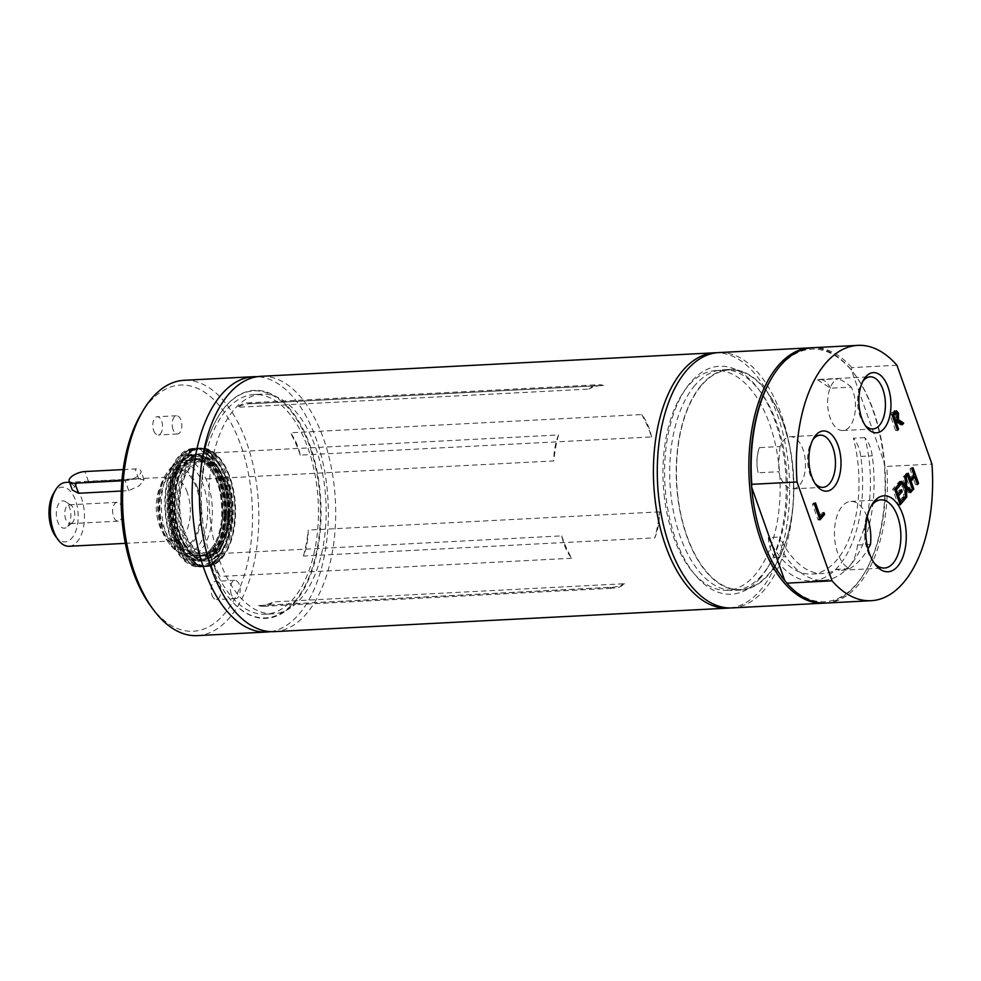 <?xml version="1.0" encoding="UTF-8"?>
<svg xmlns="http://www.w3.org/2000/svg" width="981" height="981" viewBox="0 0 981 981"><rect width="100%" height="100%" fill="white"/><g stroke="black" fill="none" stroke-linecap="round" stroke-linejoin="round"><path stroke-width="0.74" stroke-dasharray="4.91 3.68" d="M294.41 601.954A113.686 60.381 87 0 0 306.538 438.286A113.686 60.381 87 0 0 217.475 417.869A113.686 60.381 87 0 0 226.648 594.805A113.686 60.381 87 0 0 294.41 601.954M201.301 524.81A114.139 60.614 87 0 0 226.893 595.148A114.139 60.614 87 0 0 294.925 602.334A114.139 60.614 87 0 0 307.114 438.004A114.139 60.614 87 0 0 217.696 417.501A114.139 60.614 87 0 0 199.511 490.108M231.295 594.13A9.136 4.844 -93 0 1 234.815 580.335A9.136 4.844 -93 0 1 239.29 584.786A9.136 4.844 -93 0 1 235.759 598.569A9.136 4.844 -93 0 1 231.295 594.13M211.97 595.124A9.136 4.844 87 0 0 216.445 599.575A9.136 4.844 87 0 0 219.965 585.792A9.136 4.844 87 0 0 215.501 581.341A9.136 4.844 87 0 0 211.97 595.124M173.012 429.531A9.136 4.844 -93 0 1 176.531 415.748A9.136 4.844 -93 0 1 181.007 420.199A9.136 4.844 -93 0 1 177.475 433.982A9.136 4.844 -93 0 1 173.012 429.531M153.686 430.536A9.136 4.844 87 0 0 158.162 434.988A9.136 4.844 87 0 0 161.681 421.192A9.136 4.844 87 0 0 157.218 416.741A9.136 4.844 87 0 0 153.686 430.536M270.511 631.654A127.837 67.897 87 0 0 299.095 614.081A127.837 67.897 87 0 0 324.797 472.106A127.837 67.897 87 0 0 257.304 376.679M222.736 514.547A49.381 26.229 -93 0 1 194.643 556.521A49.381 26.229 -93 0 1 170.24 500.776A49.381 26.229 -93 0 1 198.334 458.801A49.381 26.229 -93 0 1 222.736 514.547M211.062 548.808A47.946 25.457 87 0 0 220.467 494.314A47.946 25.457 87 0 0 194.005 459.782A47.946 25.457 87 0 0 181.914 466.515A47.946 25.457 87 0 0 172.509 521.009A47.946 25.457 87 0 0 198.971 555.54A47.946 25.457 87 0 0 211.062 548.808M172.264 467.017A47.946 25.457 87 0 0 162.846 521.512A47.946 25.457 87 0 0 189.308 556.043A47.946 25.457 87 0 0 201.399 549.311A47.946 25.457 87 0 0 210.805 494.816A47.946 25.457 87 0 0 184.342 460.285A47.946 25.457 87 0 0 172.264 467.017M150.829 606.221A123.275 65.469 87 0 0 224.293 613.971A123.275 65.469 87 0 0 240.786 445.141A123.275 65.469 87 0 0 149.357 402.357A123.275 65.469 87 0 0 140.884 414.35M197.304 635.627A127.837 67.897 87 0 0 229.554 617.687A127.837 67.897 87 0 0 254.631 472.376A127.837 67.897 87 0 0 184.072 380.297M701.501 384.957A110.436 58.652 87 0 0 679.821 510.488A110.436 58.652 87 0 0 740.778 590.035A110.436 58.652 87 0 0 793.629 476.717A110.436 58.652 87 0 0 729.349 369.457A110.436 58.652 87 0 0 701.501 384.957M677.601 493.848A109.982 58.406 87 0 0 740.753 589.581A109.982 58.406 87 0 0 792.525 465.656A109.982 58.406 87 0 0 729.374 369.911A109.982 58.406 87 0 0 677.601 493.848M202.393 518.471A109.982 58.406 87 0 0 265.544 614.216A109.982 58.406 87 0 0 317.304 490.279A109.982 58.406 87 0 0 254.153 394.534A109.982 58.406 87 0 0 202.393 518.471M210.118 518.066A109.982 58.406 87 0 0 273.27 613.812A109.982 58.406 87 0 0 325.03 489.887A109.982 58.406 87 0 0 261.89 394.141A109.982 58.406 87 0 0 210.118 518.066M274.19 631.641A127.837 67.897 87 0 0 334.362 487.594A127.837 67.897 87 0 0 260.958 376.312M730.085 607.962A127.837 67.897 87 0 0 788.332 464.062A127.837 67.897 87 0 0 716.853 352.731M664.088 494.547A109.982 58.406 87 0 0 727.24 590.28A109.982 58.406 87 0 0 779 466.355A109.982 58.406 87 0 0 715.848 370.61A109.982 58.406 87 0 0 664.088 494.547M909.485 480.935L911.864 488.992L910.809 490.23L905.255 474.559L906.321 473.32L908.492 479.464L912.171 475.172L910 469.016L911.055 467.778L913.777 475.454M914.304 476.95L916.61 483.461L915.555 484.7L912.833 477.024M907.192 474.461L905.255 474.559M908.247 473.222L906.321 473.32M914.108 475.074L912.171 475.172M911.925 468.918L910 469.016M912.992 467.679L911.055 467.778M912.735 490.132L910.809 490.23M917.48 484.602L915.555 484.7M896.548 413.209L896.806 419.954M894.77 422.627L896.659 429.249L895.592 430.487L890.037 414.816L892.097 412.412L895.199 411.137M901.171 423.976L900.399 424.871L895.665 421.585M892.072 414.988L893.826 421.266L895.923 417.685L895.494 414.681L894.255 413.197M897.848 417.575L895.923 417.685M897.529 430.389L895.592 430.487M891.974 414.718L890.037 414.816M902.324 424.773L900.399 424.871M819.429 518.311L818.044 519.93L812.489 504.259L813.543 503.02L818.448 516.84L822.017 512.671L822.556 514.191M819.969 519.832L818.044 519.93M814.414 504.16L812.489 504.259M815.481 502.91L813.543 503.02M823.942 512.572L822.017 512.671M899.651 503.265L898.265 504.896L892.71 489.212L897.713 483.375L898.253 484.896M896.941 495.589L898.67 501.794L902.606 497.195L903.145 498.716M894.758 489.445L895.947 494.13L899.626 489.838L900.166 491.358M901.551 489.74L899.626 489.838M904.531 497.097L902.606 497.195M900.19 504.798L898.265 504.896M899.638 483.277L897.713 483.375M894.635 489.114L892.71 489.212M909.657 491.591L908.737 492.658L904.58 488.673L904.813 497.244L903.66 498.581L903.427 487.753L898.191 482.811L899.405 481.389L900.423 482.37M910.662 492.56L908.737 492.658M905.377 488.636L904.58 488.673M905.561 497.208L904.813 497.244M905.598 498.483L903.66 498.581M905.365 487.655L903.427 487.753M900.117 482.713L898.191 482.811M906.334 475.454L904.396 475.564L904.617 485.239M905.181 476.803L903.256 476.901L904.396 475.564M903.489 485.301L903.256 476.901M901.343 481.291L899.405 481.389M873.801 562.456A34.127 18.124 -93 0 1 872.722 561.095A34.127 18.124 -93 0 1 867.756 551.396A34.127 18.124 -93 0 1 869.975 507.986A34.127 18.124 -93 0 1 870.907 506.515M815.015 483.4A26.131 13.881 -93 0 1 813.911 482.027A26.131 13.881 -93 0 1 810.11 474.608A26.131 13.881 -93 0 1 811.802 441.364A26.131 13.881 -93 0 1 812.759 439.893M864.972 425.043A26.131 13.881 -93 0 1 863.869 423.669A26.131 13.881 -93 0 1 860.067 416.251A26.131 13.881 -93 0 1 861.759 383.007A26.131 13.881 -93 0 1 862.716 381.535M694.977 385.3A110.436 58.652 87 0 0 673.309 510.831A110.436 58.652 87 0 0 734.254 590.378A110.436 58.652 87 0 0 762.114 574.878A110.436 58.652 87 0 0 769.705 564.124A110.436 58.652 87 0 0 760.802 392.241A110.436 58.652 87 0 0 722.825 369.8A110.436 58.652 87 0 0 694.977 385.3M760.103 578.214A114.139 60.614 -93 0 1 680.274 550.623A114.139 60.614 -93 0 1 679.195 400.236A114.139 60.614 -93 0 1 758.742 389.457A114.139 60.614 -93 0 1 767.951 567.104A114.139 60.614 -93 0 1 760.103 578.214M732.022 607.913A127.837 67.897 87 0 0 764.26 589.973A127.837 67.897 87 0 0 789.349 444.663A127.837 67.897 87 0 0 718.791 352.584M870.478 544.357L857.492 545.031A98.174 52.14 87 0 0 864.874 437.612A27.394 14.543 -93 0 1 872.232 455.822A105.016 55.77 -93 0 1 823.562 580.311A105.016 55.77 -93 0 1 785.855 556.717A27.394 14.543 -93 0 1 779.785 536.987A98.174 52.14 87 0 0 823.206 573.48A98.174 52.14 87 0 0 836.67 569.348L849.656 568.673A34.127 18.124 -93 0 1 837.688 552.965A34.127 18.124 -93 0 1 850.858 501.426A34.127 18.124 -93 0 1 867.216 517.11M864.874 437.612L853.409 438.2A27.394 14.543 -93 0 1 860.778 456.41A105.016 55.77 -93 0 1 812.109 580.911A105.016 55.77 -93 0 1 774.401 557.318A27.394 14.543 -93 0 1 768.331 537.588L779.785 536.987M830.551 388.194A26.131 13.881 87 0 0 819.454 379.426A26.131 13.881 87 0 0 817.443 379.806L830.551 388.194L851.263 387.115A26.131 13.881 -93 0 1 854.659 414.816A26.131 13.881 -93 0 1 842.875 430.536A26.131 13.881 -93 0 1 830.085 417.796A26.131 13.881 -93 0 1 838.154 378.74L817.443 379.806M759.368 447.63A26.131 13.881 87 0 0 758.129 472.781C756.277 464.307 756.694 455.932 759.368 447.63L780.091 446.563A26.131 13.881 -93 0 1 790.208 436.704A26.131 13.881 -93 0 1 805.426 462.076A26.131 13.881 -93 0 1 792.918 488.894A26.131 13.881 -93 0 1 780.128 476.153A26.131 13.881 -93 0 1 778.84 471.714L758.129 472.781M784.726 580.544A126.475 67.162 87 0 0 856.572 583.989A126.475 67.162 87 0 0 865.267 571.678A126.475 67.162 87 0 0 884.641 463.829L886.75 466.441L931.95 464.099M896.953 365.263L851.753 367.605L851.533 370.34A126.475 67.162 87 0 1 855.064 374.84A126.475 67.162 87 0 1 884.641 463.829L851.533 370.34A126.475 67.162 87 0 0 770.992 379.206M851.753 367.605A127.837 67.897 87 0 0 812.673 347.715M825.904 603.057A127.837 67.897 87 0 0 886.75 466.441M824.751 603.094A127.837 67.897 87 0 0 855.824 585.228A127.837 67.897 87 0 0 864.617 572.781A127.837 67.897 87 0 0 854.304 373.81A127.837 67.897 87 0 0 811.508 347.789M228.794 513.786A46.757 24.832 87 0 0 206.893 461.389A46.757 24.832 87 0 0 179.143 508.563A46.757 24.832 87 0 0 211.614 552.61A46.757 24.832 87 0 0 228.794 513.786M857.492 545.031A34.127 18.124 -93 0 1 841.404 570.268A34.127 18.124 -93 0 1 836.67 569.348M72.631 522.333A9.442 5.015 -93 0 1 72.03 522.922A9.442 5.015 -93 0 1 70.252 523.658A9.442 5.015 -93 0 1 64.758 514.485A9.442 5.015 -93 0 1 69.271 504.798A9.442 5.015 -93 0 1 71.123 505.35A9.442 5.015 -93 0 1 73.894 509.409A9.442 5.015 -93 0 1 72.631 522.333M67.738 526.27A13.66 7.247 87 0 0 70.755 513.222A13.66 7.247 87 0 0 65.543 501.696A13.66 7.247 87 0 0 56.346 514.927A13.66 7.247 87 0 0 66.867 527.128A13.66 7.247 87 0 0 67.738 526.27M121.803 506.919A9.442 5.015 -93 0 1 118.161 521.169A9.442 5.015 -93 0 1 113.538 516.57A9.442 5.015 -93 0 1 117.18 502.321A9.442 5.015 -93 0 1 121.803 506.919M69.099 546.27A31.956 16.971 87 0 0 81.435 498.005A31.956 16.971 87 0 0 65.788 482.431M55.586 536.337A27.394 14.543 87 0 0 74.041 534.964A27.394 14.543 87 0 0 75.574 500.543A27.394 14.543 87 0 0 53.366 493.701M121.301 491.04L128.719 490.659L139.474 485.632L144.035 479.807L138.713 478.986L88.486 481.585L76.714 483.743L72.3 490.022M197.426 487.594A40.981 21.766 87 0 0 164.219 477.355A40.981 21.766 87 0 0 161.558 529.495A40.981 21.766 87 0 0 167.518 541.132A40.981 21.766 87 0 0 195.133 539.072A40.981 21.766 87 0 0 197.426 487.594M203.288 485.055A45.543 24.182 87 0 0 180.995 462.86A45.543 24.182 87 0 0 166.378 473.688A45.543 24.182 87 0 0 163.422 531.628A45.543 24.182 87 0 0 170.056 544.565A45.543 24.182 87 0 0 185.703 553.824A45.543 24.182 87 0 0 203.288 485.055M183.999 530.562A45.543 24.182 -93 0 1 201.583 461.793A45.543 24.182 -93 0 1 228.095 506.024A45.543 24.182 -93 0 1 206.292 552.757A45.543 24.182 -93 0 1 183.999 530.562M123.165 469.568L135.157 468.943A11.416 4.721 160.5 0 1 140.921 470.978A11.416 4.721 160.5 0 1 136.469 476.999A11.416 4.721 160.5 0 1 125.163 480.616L121.926 480.788M780.091 446.563A98.174 52.14 87 0 0 778.84 471.714M851.263 387.115A98.174 52.14 87 0 0 838.154 378.74M768.331 537.588A98.174 52.14 87 0 0 811.753 574.069A98.174 52.14 87 0 0 853.409 438.2M849.656 568.673A98.174 52.14 87 0 0 868.026 548.931M651.629 436.925A45.653 24.243 87 0 0 641.709 414.558L290.364 432.768A45.653 24.243 -93 0 1 300.284 455.135L651.629 436.925A101.031 53.661 87 0 0 641.709 414.558M300.284 455.135A101.031 53.661 87 0 0 290.364 432.768M659.575 511.874L308.23 530.083A45.653 24.243 -93 0 1 303.436 556.055L654.781 537.846A45.653 24.243 87 0 0 659.575 511.874A101.031 53.661 87 0 1 654.781 537.846M303.436 556.055A101.031 53.661 87 0 0 308.23 530.083M609.814 587.337A45.653 24.243 87 0 0 614.964 588.097A45.653 24.243 87 0 0 624.529 583.72L273.172 601.929A45.653 24.243 -93 0 1 263.619 606.307A45.653 24.243 -93 0 1 258.457 605.547L609.814 587.337A101.031 53.661 87 0 0 611.886 587.3A101.031 53.661 87 0 0 624.529 583.72M258.457 605.547A101.031 53.661 87 0 0 260.541 605.51A101.031 53.661 87 0 0 273.172 601.929M571.616 558.25L220.259 576.46A45.653 24.243 -93 0 1 210.339 554.093L561.696 535.884A45.653 24.243 87 0 0 571.616 558.25A101.031 53.661 87 0 1 561.696 535.884M210.339 554.093A101.031 53.661 87 0 0 220.259 576.46M207.187 453.161L558.545 434.951A101.031 53.661 87 0 0 553.75 460.935L202.393 479.145A45.653 24.243 -93 0 1 207.187 453.161A101.031 53.661 87 0 0 202.393 479.145M558.545 434.951A45.653 24.243 87 0 0 553.75 460.935M229.787 514.044A48.621 25.825 -93 0 1 215.023 552.524A48.621 25.825 -93 0 1 178.15 508.612A48.621 25.825 -93 0 1 210.29 461.131A48.621 25.825 -93 0 1 229.787 514.044M232.509 514.767A53.747 28.547 87 0 0 201.154 453.602A53.747 28.547 87 0 0 175.427 508.747A53.747 28.547 87 0 0 206.721 560.948A53.747 28.547 87 0 0 232.509 514.767M185.899 456.324A59.351 31.527 87 0 0 174.25 523.793A59.351 31.527 87 0 0 207.003 566.552A59.351 31.527 87 0 0 235.415 505.644A59.351 31.527 87 0 0 200.86 447.998A59.351 31.527 87 0 0 185.899 456.324M178.26 537.269A58.676 31.159 -93 0 1 172.754 499.096A58.676 31.159 -93 0 1 205.556 449.09A58.676 31.159 -93 0 1 235.048 505.656A58.676 31.159 -93 0 1 211.565 564.982A58.676 31.159 -93 0 1 178.26 537.269M167.849 499.243A59.351 31.527 -93 0 1 181.362 456.57A59.351 31.527 -93 0 1 196.335 448.231A59.351 31.527 -93 0 1 230.952 515.773A59.351 31.527 -93 0 1 202.478 566.785A59.351 31.527 -93 0 1 167.849 499.243M603.511 385.472A45.653 24.243 87 0 0 598.349 384.711A45.653 24.243 87 0 0 588.796 389.089L237.439 407.299A45.653 24.243 -93 0 1 247.004 402.921A45.653 24.243 -93 0 1 252.166 403.682L603.511 385.472A101.031 53.661 87 0 0 601.427 385.508A101.031 53.661 87 0 0 588.796 389.089M252.166 403.682A101.031 53.661 87 0 0 250.081 403.718A101.031 53.661 87 0 0 237.439 407.299M225.63 515.086A53.514 28.424 87 0 0 199.486 454.767A53.514 28.424 87 0 0 168.806 509.09A53.514 28.424 87 0 0 204.943 559.955A53.514 28.424 87 0 0 225.63 515.086M224.882 514.89A52.116 27.676 -93 0 1 190.731 557.294A52.116 27.676 -93 0 1 169.541 509.053A52.116 27.676 -93 0 1 185.63 458.887A52.116 27.676 -93 0 1 224.882 514.89M225.054 515.148A53.747 28.547 87 0 0 198.8 454.571A53.747 28.547 87 0 0 167.984 509.139A53.747 28.547 87 0 0 204.281 560.225A53.747 28.547 87 0 0 225.054 515.148M223.962 514.866A51.686 27.456 87 0 0 185.029 459.329A51.686 27.456 87 0 0 169.075 509.078A51.686 27.456 87 0 0 190.081 556.926A51.686 27.456 87 0 0 223.962 514.866M230.094 515.822A59.351 31.527 87 0 0 195.477 448.28A59.351 31.527 87 0 0 187.629 450.61A59.351 31.527 87 0 0 180.504 456.606A59.351 31.527 87 0 0 167.714 516.693A59.351 31.527 87 0 0 193.576 565.326A59.351 31.527 87 0 0 201.62 566.834A59.351 31.527 87 0 0 230.094 515.822M227.518 515.798A58.37 31 87 0 0 185.752 451.652A58.37 31 87 0 0 165.531 509.262A58.37 31 87 0 0 191.602 564.467A58.37 31 87 0 0 227.518 515.798M214.532 558.606A59.351 31.527 87 0 0 226.17 491.138A59.351 31.527 87 0 0 193.416 448.391A59.351 31.527 87 0 0 178.444 456.717A59.351 31.527 87 0 0 166.795 524.185A59.351 31.527 87 0 0 199.56 566.932A59.351 31.527 87 0 0 214.532 558.606M226.537 514.976A53.146 28.228 -93 0 1 205.985 559.538A53.146 28.228 -93 0 1 170.093 509.029A53.146 28.228 -93 0 1 200.578 455.074A53.146 28.228 -93 0 1 226.537 514.976A53.146 28.228 -93 0 1 205.998 559.538A53.146 28.228 -93 0 1 170.044 500.163A53.146 28.228 -93 0 1 200.578 455.074A53.146 28.228 -93 0 1 226.537 514.976M170.118 500.187A52.986 28.142 87 0 0 210.657 556.656A52.986 28.142 87 0 0 214.079 465.865A52.986 28.142 87 0 0 170.118 500.187M896.695 420.076L894.758 420.187M897.431 414.583L895.494 414.681M894.034 412.302L892.097 412.412M860.778 456.41L872.232 455.822M774.401 557.318L785.855 556.717M225.814 514.203A48.29 25.641 87 0 0 203.202 460.089A48.29 25.641 87 0 0 174.483 500.739A48.29 25.641 87 0 0 208.082 554.29A48.29 25.641 87 0 0 225.814 514.203M171.43 500.862A48.523 25.764 87 0 0 199.732 556.08A48.523 25.764 87 0 0 223.018 514.387A48.523 25.764 87 0 0 194.716 459.169A48.523 25.764 87 0 0 171.43 500.862M224.772 514.289A48.523 25.764 87 0 0 196.47 459.083A48.523 25.764 87 0 0 173.196 500.776A48.523 25.764 87 0 0 201.497 555.982A48.523 25.764 87 0 0 224.772 514.289M187.297 492.523A31.956 16.971 87 0 0 171.65 476.95A31.956 16.971 87 0 0 163.594 481.426A31.956 16.971 87 0 0 159.314 525.203A31.956 16.971 87 0 0 174.961 540.776A31.956 16.971 87 0 0 187.297 492.523M167.555 474.841A39.265 20.859 87 0 0 162.306 528.612A39.265 20.859 87 0 0 191.418 542.248A39.265 20.859 87 0 0 196.678 488.464A39.265 20.859 87 0 0 167.555 474.841M138.713 478.986L135.157 468.943M128.719 490.659L125.163 480.616M88.486 481.585L84.93 471.554M229.162 514.498A51.135 27.149 87 0 0 203.901 456.79A51.135 27.149 87 0 0 174.802 500.249A51.135 27.149 87 0 0 200.075 557.956A51.135 27.149 87 0 0 229.162 514.498M176.739 500.469A49.258 26.156 87 0 0 214.165 553.174A49.258 26.156 87 0 0 229.113 514.191A49.258 26.156 87 0 0 209.358 460.567A49.258 26.156 87 0 0 176.739 500.469M174.851 499.82A53.747 28.547 87 0 0 206.206 560.973A53.747 28.547 87 0 0 231.994 514.792A53.747 28.547 87 0 0 200.639 453.627A53.747 28.547 87 0 0 174.851 499.82M229.652 514.633A52.042 27.64 87 0 0 203.925 455.883A52.042 27.64 87 0 0 174.324 500.126A52.042 27.64 87 0 0 200.038 558.863A52.042 27.64 87 0 0 229.652 514.633M231.565 515.687A58.995 31.331 87 0 0 215.097 457.637A58.995 31.331 87 0 0 168.842 499.243A58.995 31.331 87 0 0 185.789 557.833A58.995 31.331 87 0 0 220.161 555.504A58.995 31.331 87 0 0 231.565 515.687M170.449 499.17A58.995 31.331 87 0 0 186.917 557.22A58.995 31.331 87 0 0 227.334 545.031A58.995 31.331 87 0 0 223.312 467.299A58.995 31.331 87 0 0 181.853 459.353A58.995 31.331 87 0 0 170.449 499.17M172.055 499.084A58.995 31.331 87 0 0 188.99 557.662A58.995 31.331 87 0 0 223.374 555.332A58.995 31.331 87 0 0 218.297 457.465A58.995 31.331 87 0 0 172.055 499.084M234.815 580.335L215.501 581.341M235.759 598.569L216.445 599.575M176.531 415.748L157.218 416.741M177.475 433.982L158.162 434.988M189.308 556.043L198.971 555.54M184.342 460.285L194.005 459.782M265.544 614.216L273.27 613.812M254.153 394.534L261.89 394.141M727.24 590.28L740.753 589.581M715.848 370.61L729.374 369.911M872.722 561.095L874.893 564.038M869.975 507.986L871.827 504.835M813.911 482.027L816.131 485.043M811.802 441.364L813.703 438.127M863.869 423.669L866.1 426.686M861.759 383.007L863.66 379.77M729.349 369.457L722.825 369.8M740.778 590.035L734.254 590.378M760.802 392.241L758.742 389.457M769.705 564.124L767.951 567.104M812.109 580.911L823.562 580.311M855.064 374.84L854.304 373.81M865.267 571.678L864.617 572.781M206.893 461.389L203.202 460.089L194.716 459.169C227.028 453.798 232.436 558.079 199.732 556.08L208.082 554.29L211.614 552.61M841.404 570.268L884.457 568.036M850.858 501.426L880.926 499.869M842.875 430.536L872.857 428.979M819.454 379.426L870.147 376.802M792.918 488.894L822.887 487.336M790.208 436.704L820.19 435.147M71.123 505.35L65.543 501.696M72.03 522.922L66.867 527.128M117.18 502.321L69.271 504.798M118.161 521.169L70.252 523.658M125.335 543.351L174.961 540.776C170.387 539.133 170.363 540.592 164.465 530.108C155.023 511.309 162.147 481.413 166.917 479.905L171.65 476.95L69.541 482.235M167.518 541.132L170.056 544.565M164.219 477.355L166.378 473.688M185.703 553.824L206.292 552.757M180.995 462.86L201.583 461.793M144.048 479.807L140.921 470.978M811.753 574.069L823.206 573.48M260.541 605.51L611.886 587.3M263.619 606.307L614.964 588.097M215.023 552.524L214.165 553.174C235.71 540.323 232.117 471.113 209.358 460.567L210.29 461.131M201.154 453.602L200.639 453.627C184.906 456.754 176.04 472.204 174.066 499.991C172.423 531.285 188.131 562.677 206.206 560.973L206.721 560.948M211.565 564.982L223.374 555.332C218.322 562.383 212.423 566.147 205.679 566.613C198.935 566.846 192.681 563.719 186.917 557.22C198.665 569.471 209.75 568.894 220.161 555.504C215.109 562.554 209.211 566.319 202.478 566.785L207.003 566.552M205.556 449.09L218.297 457.465C212.546 450.978 206.292 447.839 199.535 448.072C192.803 448.538 186.905 452.302 181.853 459.353C192.264 445.95 203.349 445.374 215.097 457.637C209.333 451.137 203.079 448.01 196.335 448.231L200.86 447.998M250.081 403.718L601.427 385.508M247.004 402.921L598.349 384.711M199.486 454.767L198.8 454.571M204.943 559.955L204.281 560.225M190.081 556.926L190.731 557.294M191.602 564.467L193.576 565.326M185.752 451.652L187.629 450.61M199.56 566.932L201.62 566.834M193.416 448.391L195.477 448.28"/><path stroke-width="1.47" d="M199.511 490.108A114.139 60.614 87 0 0 201.301 524.81M257.304 376.679A127.837 67.897 87 0 0 253.613 376.692A127.837 67.897 87 0 0 221.375 394.632A127.837 67.897 87 0 0 196.298 539.942A127.837 67.897 87 0 0 266.857 632.022A127.837 67.897 87 0 0 270.511 631.654M253.613 376.692L184.072 380.297A127.837 67.897 87 0 0 151.834 398.237A127.837 67.897 87 0 0 143.042 410.683L140.884 414.35A123.275 65.469 87 0 0 150.829 606.221L153.355 609.642A127.837 67.897 87 0 0 197.304 635.627L266.857 632.022M143.042 410.683A127.837 67.897 87 0 0 153.355 609.642M716.853 352.731A127.837 67.897 87 0 0 714.928 352.78L260.958 376.312A127.837 67.897 87 0 0 200.786 520.359A127.837 67.897 87 0 0 274.19 631.641L728.16 608.122A127.837 67.897 87 0 0 730.085 607.962M714.928 352.78A127.837 67.897 87 0 0 654.756 496.827A127.837 67.897 87 0 0 728.16 608.122M913.777 475.454L914.304 476.95M914.758 476.925L911.079 481.217L913.802 488.894L912.735 490.132L907.192 474.461L908.247 473.222L910.429 479.366L914.108 475.074L911.925 468.918L912.992 467.679L918.547 483.351L917.48 484.602L914.758 476.925L912.833 477.024L909.485 480.935M910.429 479.366L908.958 479.439M918.547 483.351L917.063 483.437M913.802 488.894L912.33 488.967M911.079 481.217L909.608 481.303M896.806 419.954L901.772 423.265L901.171 423.976M894.427 410.855L896.548 413.222L898.486 413.124L898.449 419.66L896.965 419.745M898.449 419.66L903.709 423.167L902.324 424.773L897.59 421.487L895.665 421.585L894.77 422.627M895.96 413.099L894.145 413.197L896.193 413.099L893.679 415.282L892.195 415.355M894.255 413.197L892.072 414.988M893.679 415.282L895.763 421.168L897.848 417.575L897.431 414.583L896.193 413.099M897.59 421.487L896.376 422.909L898.584 429.151L897.529 430.389L891.974 414.718L896.364 410.757L898.486 413.124M903.709 423.167L901.772 423.265M895.763 421.168L894.292 421.241M898.584 429.151L897.112 429.224M896.376 422.909L894.905 422.983M824.604 514.424L819.969 519.832L814.414 504.16L815.481 502.91L820.374 516.742L823.942 512.572L824.604 514.424L822.667 514.522L819.429 518.311M820.374 516.742L818.902 516.815M903.145 498.716L899.651 503.265M900.166 491.358L896.941 495.589M898.253 484.896L894.758 489.445M902.213 491.591L898.535 495.883L900.595 501.696L904.531 497.097L905.193 498.949L900.19 504.798L894.635 489.114L899.638 483.277L900.3 485.129L896.364 489.727L897.885 494.019L901.551 489.74L902.213 491.591L900.276 491.689M898.535 495.883L897.063 495.957M900.595 501.696L899.123 501.769M905.193 498.949L903.256 499.047M897.885 494.019L896.401 494.105M896.364 489.727L894.88 489.801M900.3 485.129L898.363 485.227M906.505 488.575L906.738 497.146L905.598 498.483L905.365 487.655L900.117 482.713L901.343 481.291L905.414 485.203L905.181 476.803L906.334 475.454L906.567 486.098L911.889 491.138L910.662 492.56L906.505 488.575L905.377 488.636M911.889 491.138L909.657 491.591M906.738 497.146L905.561 497.208M906.567 486.098L904.641 486.208L909.951 491.236M904.617 485.239L904.641 486.208M905.414 485.203L903.489 485.301L900.423 482.37M931.95 464.099L896.953 365.263A127.837 67.897 87 0 0 857.872 345.373A127.837 67.897 87 0 0 797.038 481.978L832.035 580.813A127.837 67.897 87 0 0 871.103 600.703A127.837 67.897 87 0 0 931.95 464.099M902.655 514.338A38.038 20.196 87 0 0 871.827 504.835A38.038 20.196 87 0 0 874.893 564.038A38.038 20.196 87 0 0 900.521 562.125A38.038 20.196 87 0 0 902.655 514.338M888.099 387.299A30.141 16.015 87 0 0 863.66 379.77A30.141 16.015 87 0 0 866.1 426.686A30.141 16.015 87 0 0 886.407 425.178A30.141 16.015 87 0 0 888.099 387.299M838.142 445.656A30.141 16.015 87 0 0 813.703 438.127A30.141 16.015 87 0 0 816.131 485.043A30.141 16.015 87 0 0 836.45 483.535A30.141 16.015 87 0 0 838.142 445.656M870.907 506.515A34.127 18.124 -93 0 1 880.926 499.869A34.127 18.124 -93 0 1 897.627 516.509A34.127 18.124 -93 0 1 884.457 568.036A34.127 18.124 -93 0 1 873.801 562.456M812.759 439.893A26.131 13.881 -93 0 1 820.19 435.147A26.131 13.881 -93 0 1 832.979 447.888A26.131 13.881 -93 0 1 822.887 487.336A26.131 13.881 -93 0 1 815.015 483.4M862.716 381.535A26.131 13.881 -93 0 1 870.147 376.802A26.131 13.881 -93 0 1 882.937 389.531A26.131 13.881 -93 0 1 872.857 428.979A26.131 13.881 -93 0 1 864.972 425.043M811.508 347.789A127.837 67.897 87 0 0 810.355 347.826L718.791 352.584A127.837 67.897 87 0 0 686.553 370.524A127.837 67.897 87 0 0 661.464 515.834A127.837 67.897 87 0 0 732.022 607.913L823.586 603.168A127.837 67.897 87 0 0 824.751 603.094M857.872 345.373L812.673 347.715A127.837 67.897 87 0 0 771.642 378.102L770.992 379.206A126.475 67.162 87 0 0 751.618 487.054L751.826 484.32L797.038 481.978M784.726 580.544A126.475 67.162 87 0 1 751.618 487.054L784.726 580.544L786.823 583.155A127.837 67.897 87 0 0 825.904 603.057L871.103 600.703M832.035 580.813L786.823 583.155M771.642 378.102A127.837 67.897 87 0 0 751.826 484.32M810.355 347.826A127.837 67.897 87 0 0 778.117 365.778A127.837 67.897 87 0 0 753.028 511.089A127.837 67.897 87 0 0 823.586 603.168M867.216 517.11A34.127 18.124 -93 0 1 870.478 544.357A98.174 52.14 87 0 1 868.026 548.931M69.541 482.235L65.788 482.431A31.956 16.971 87 0 0 55.537 490.034A31.956 16.971 87 0 0 53.452 530.684A31.956 16.971 87 0 0 58.112 539.771A31.956 16.971 87 0 0 69.099 546.27L125.335 543.351M55.537 490.034L53.366 493.701A27.394 14.543 87 0 0 51.588 528.551A27.394 14.543 87 0 0 55.586 536.337L58.112 539.771M121.926 480.788L74.936 483.216A11.416 4.721 160.5 0 1 69.173 481.193L72.3 490.022L78.492 493.259L121.301 491.04M69.173 481.193A11.416 4.721 160.5 0 1 73.612 475.172A11.416 4.721 160.5 0 1 84.93 471.554L123.165 469.568M894.733 414.043L892.796 414.141M78.492 493.259L74.936 483.216"/></g></svg>
